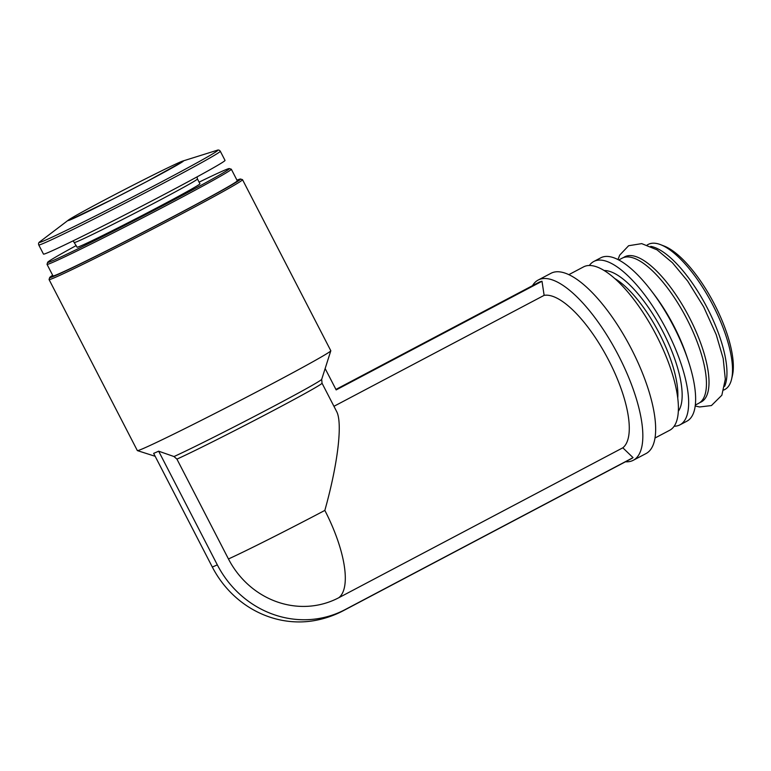 <?xml version="1.0" encoding="UTF-8"?>
<svg xmlns="http://www.w3.org/2000/svg" width="771" height="771" viewBox="0 0 771 771"><rect width="100%" height="100%" fill="white"/><g stroke="black" fill="none" stroke-linecap="round" stroke-linejoin="round"><path stroke-width="1.16" d="M176.925 459.121A86.159 2.101 152.7 0 0 263.47 415.733A86.159 2.101 152.7 0 0 322.027 383.197L336.58 411.406C342.796 422.672 337.9 463.891 324.842 510.412A86.159 30.3 62.2 0 1 338.845 597.698A85.812 80.3 -113.6 0 1 228.457 558.965L176.925 459.121L173.995 456.548L158.653 451.189L217.316 564.854A99.266 92.896 -113.6 0 0 345.013 609.659L633.039 457.637A99.575 35.023 62.2 0 1 631.497 458.6L343.48 610.622A99.575 35.023 -117.8 0 0 345.013 609.659M338.845 597.698L622.823 447.806L633.039 457.637M333.949 406.298L544.133 295.351A86.159 30.3 62.2 0 1 608.82 360.52A86.159 30.3 62.2 0 1 622.823 447.806M343.48 610.622A99.575 99.575 0 0 1 315.734 620.356A99.266 92.896 -113.6 0 1 212.314 567.032L153.651 453.367A99.575 2.429 -27.3 0 0 158.653 451.189M236.967 180.163A107.4 2.621 152.7 0 1 240.513 179.026L242.48 179.653A108.856 2.66 152.7 0 1 242.537 179.701L330.807 350.728A108.856 2.66 152.7 0 1 330.807 350.795A108.856 2.66 152.7 0 1 269.252 385.298A108.856 2.66 152.7 0 1 141.199 449.387A108.856 2.66 152.7 0 1 137.402 450.621A108.856 2.66 152.7 0 1 137.344 450.582L49.065 279.555A108.856 2.66 152.7 0 1 49.065 279.478L49.691 277.512A107.4 2.621 152.7 0 1 52.669 275.286M532.51 285.665A101.897 35.842 62.2 0 1 538.158 280.056A101.897 35.842 62.2 0 1 617.417 353.436A101.897 35.842 62.2 0 1 633.28 460.277A101.897 35.842 62.2 0 1 632.442 460.682A101.897 35.842 62.2 0 1 625.474 461.781M335.915 389.432L538.543 282.485A99.575 35.023 62.2 0 1 542.003 281.261L544.133 295.351M538.158 280.056L550.966 273.3A101.897 35.842 62.2 0 1 630.225 346.68A101.897 35.842 62.2 0 1 646.098 453.521L633.28 460.277M568.815 274.669L583.531 266.901A92.347 32.478 62.2 0 1 655.36 333.409A92.347 32.478 62.2 0 1 669.739 430.247L655.032 438.005M589.343 265.513A92.347 32.478 62.2 0 1 593.776 261.494A92.347 32.478 62.2 0 1 665.614 328.003A92.347 32.478 62.2 0 1 679.993 424.831A92.347 32.478 62.2 0 1 679.232 425.197A92.347 32.478 62.2 0 1 674.172 426.228M593.776 261.494L600.734 257.822A92.347 32.478 62.2 0 1 651.399 290.889A92.347 32.478 62.2 0 1 688.233 360.674A92.347 32.478 62.2 0 1 686.951 421.159L679.993 424.831M651.399 290.889L654.107 294.445A82.034 28.855 62.2 0 1 686.826 356.433L688.233 360.674M618.747 259.981L622.168 258.179A82.034 28.855 62.2 0 1 685.978 317.247A82.034 28.855 62.2 0 1 698.757 403.262L695.326 405.074M623.498 257.591A82.034 28.855 62.2 0 1 688.079 315.021A82.034 28.855 62.2 0 1 700.637 402.24A82.034 28.855 62.2 0 1 699.991 402.501M650.724 246.363A82.034 28.855 62.2 0 1 706.477 306.434A82.034 28.855 62.2 0 1 724.615 386.348M647.206 244.966L648.228 244.426A82.034 28.855 62.2 0 1 660.622 244.677A82.034 28.855 62.2 0 1 712.028 303.495A82.034 28.855 62.2 0 1 731.592 379.139A82.034 28.855 62.2 0 1 724.807 389.509L723.786 390.049M660.622 244.677L664.159 246.055A78.931 27.766 62.2 0 1 713.628 302.656A78.931 27.766 62.2 0 1 732.45 375.438L731.592 379.139M182.525 161.785L146.712 181.59A65.005 1.59 152.7 0 1 68.426 220.072A65.005 1.59 152.7 0 1 125.008 189.338A65.005 1.59 152.7 0 1 182.843 161.023A65.005 1.59 152.7 0 1 146.741 181.58L112.691 199.217L69.226 220.265M167.259 192.837A102.148 2.496 152.7 0 1 43.475 254.093L38.762 244.956A102.148 2.496 152.7 0 0 162.536 183.691A102.148 2.496 152.7 0 0 220.304 151.251L225.026 160.397A102.148 2.496 152.7 0 1 167.259 192.837M74.594 242.393A69.13 1.687 152.7 0 0 158.363 200.932A69.13 1.687 152.7 0 0 197.453 178.978L199.94 183.787A69.13 1.687 152.7 0 1 160.85 205.741A69.13 1.687 152.7 0 1 77.081 247.202L73.129 240.841M199.101 182.149A102.235 2.496 152.7 0 1 229.305 168.56A102.235 2.496 152.7 0 1 171.547 201.077A102.235 2.496 152.7 0 1 47.657 262.323A102.235 2.496 152.7 0 1 76.233 245.564M229.305 168.56L231.271 169.186A103.7 2.535 152.7 0 1 231.329 169.225A103.7 2.535 152.7 0 1 172.685 202.166A103.7 2.535 152.7 0 1 47.031 264.357A103.7 2.535 152.7 0 1 47.031 264.28L47.657 262.323M231.329 169.225L237.275 180.771A103.7 2.535 152.7 0 1 178.641 213.702A103.7 2.535 152.7 0 1 52.987 275.893L47.031 264.357M240.513 179.026A107.4 2.621 152.7 0 1 179.836 213.181A107.4 2.621 152.7 0 1 49.691 277.512M242.537 179.701A108.856 2.66 152.7 0 1 180.973 214.271A108.856 2.66 152.7 0 1 49.065 279.555M325.14 368.548L336.166 389.904L542.003 281.261M324.842 510.412A86.159 2.101 152.7 0 1 228.457 558.965M322.027 383.197L321.7 379.322A87.672 2.14 152.7 0 1 261.128 412.89A87.672 2.14 152.7 0 1 173.995 456.548M614.66 278.466A77.649 27.313 62.2 0 1 658.473 331.771A77.649 27.313 62.2 0 1 677.757 398.019M604.127 270.544A80.743 28.402 62.2 0 1 662 329.911A80.743 28.402 62.2 0 1 678.364 411.184M182.843 161.023L216.844 150.374A100.442 2.458 152.7 0 1 161.062 182.129A100.442 2.458 152.7 0 1 40.044 241.622C38.666 242.412 38.242 243.53 38.762 244.956M212.314 567.032A99.575 2.429 -27.3 0 0 217.316 564.854M123.158 193.858A61.911 1.513 152.7 0 1 129.759 190.447M321.7 379.322L330.807 350.795M155.154 456.287L137.402 450.621M695.22 405.98L699.586 406.972L711.44 405.556L721.849 395.224L725.309 379.207L723.198 358.525L716.201 334.624L703.692 306.906L687.722 281.145L672.418 262.728L657.046 249.843L641.703 243.626L628.616 245.727L619.739 255.085L617.937 259.567M68.426 220.072L40.044 241.622M216.844 150.374C218.289 149.709 219.446 149.998 220.304 151.251M197.453 178.978L197.048 176.887"/></g></svg>

